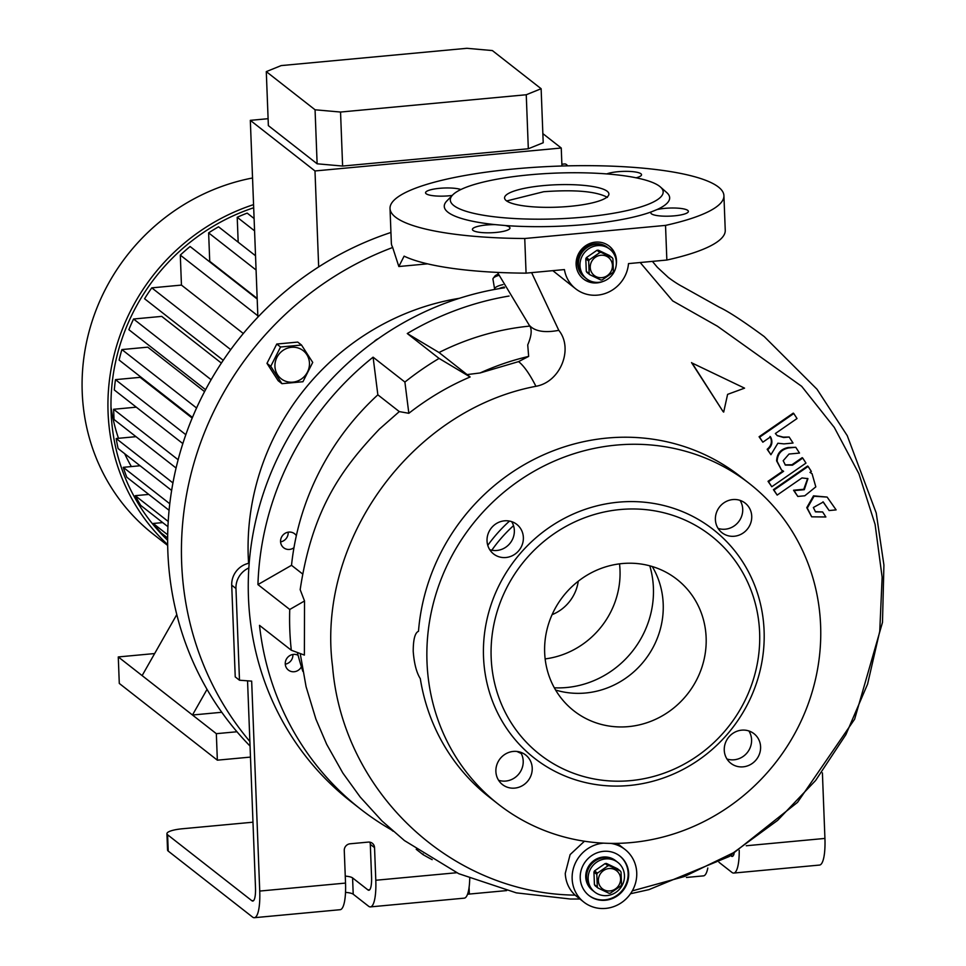 <?xml version="1.0" encoding="UTF-8"?>
<svg xmlns="http://www.w3.org/2000/svg" width="966" height="966" viewBox="0 0 966 966"><rect width="100%" height="100%" fill="white"/><g stroke="black" fill="none" stroke-linecap="round" stroke-linejoin="round"><path stroke-width="1.45" d="M607.01 895.591A18.801 17.799 -52 0 1 594.718 892.053A18.801 17.799 -52 0 1 589.079 872.286A18.801 17.799 -52 0 1 605.597 858.907A18.801 17.799 -52 0 1 617.878 862.445A18.801 17.799 -52 0 1 623.517 882.212A18.801 17.799 -52 0 1 607.01 895.591M617.878 862.445L615.499 860.585A18.801 17.799 128 0 0 595.853 859.329A18.801 17.799 128 0 0 585.746 877.068A18.801 17.799 128 0 0 592.327 890.181L593.124 890.809A18.801 17.799 -52 0 1 587.485 871.042A18.801 17.799 -52 0 1 604.004 857.663A18.801 17.799 -52 0 1 616.296 861.201A18.801 17.799 128 0 0 596.65 859.945A18.801 17.799 128 0 0 586.543 877.696A18.801 17.799 128 0 0 593.124 890.809L594.718 892.053M609.908 890.942A11.483 10.88 -52 0 1 598.377 880.775A11.483 10.88 -52 0 1 609.051 868.531A11.483 10.88 -52 0 1 620.583 878.698A11.483 10.88 -52 0 1 609.908 890.942M607.988 865.814A14.092 13.343 -52 0 1 608.64 865.741A14.092 13.343 -52 0 1 609.292 865.693L606.419 863.447A14.092 13.343 -52 0 0 605.127 863.568L607.988 865.814L597.423 873.119L594.549 870.873A14.092 13.343 -52 0 0 593.945 872.069L596.819 874.315A14.092 13.343 -52 0 1 597.423 873.119M596.819 874.315L597.302 886.921L594.428 884.675A14.092 13.343 -52 0 0 595.128 885.75L597.99 888.008A14.092 13.343 -52 0 1 597.302 886.921M597.99 888.008L609.051 893.296A14.092 13.343 -52 0 0 609.703 893.248A14.092 13.343 -52 0 0 610.343 893.176L620.921 885.87A14.092 13.343 -52 0 0 621.524 884.675L621.041 872.069A14.092 13.343 -52 0 0 620.341 870.994L609.292 865.693M606.419 863.447L617.479 868.736L620.341 870.994M593.945 872.069L594.428 884.675M605.127 863.568L594.549 870.873M598.872 282.314A18.801 17.799 -52 0 1 586.579 278.776A18.801 17.799 -52 0 1 580.94 259.009A18.801 17.799 -52 0 1 597.459 245.63A18.801 17.799 -52 0 1 609.751 249.168A18.801 17.799 -52 0 1 615.39 268.934A18.801 17.799 -52 0 1 598.872 282.314M609.751 249.168L607.36 247.296A18.801 17.799 128 0 0 587.714 246.052A18.801 17.799 128 0 0 577.608 263.79A18.801 17.799 128 0 0 584.188 276.904L584.985 277.532A18.801 17.799 -52 0 1 579.346 257.765A18.801 17.799 -52 0 1 595.865 244.386A18.801 17.799 -52 0 1 608.157 247.924A18.801 17.799 128 0 0 588.511 246.668A18.801 17.799 128 0 0 578.405 264.418A18.801 17.799 128 0 0 584.985 277.532L586.579 278.776M601.77 277.665A11.483 10.88 -52 0 1 590.238 267.497A11.483 10.88 -52 0 1 600.912 255.253A11.483 10.88 -52 0 1 612.444 265.421A11.483 10.88 -52 0 1 601.77 277.665M599.862 252.537A14.092 13.343 -52 0 1 600.502 252.464A14.092 13.343 -52 0 1 601.154 252.416L598.28 250.17A14.092 13.343 -52 0 0 596.988 250.291L599.862 252.537L589.284 259.842L586.41 257.596A14.092 13.343 -52 0 0 585.807 258.791L588.68 261.037A14.092 13.343 -52 0 1 589.284 259.842M588.68 261.037L589.163 273.644L586.29 271.398A14.092 13.343 -52 0 0 586.99 272.472L589.864 274.718A14.092 13.343 -52 0 1 589.163 273.644M589.864 274.718L600.912 280.019A14.092 13.343 -52 0 0 601.564 279.971A14.092 13.343 -52 0 0 602.216 279.899L612.782 272.593A14.092 13.343 -52 0 0 613.386 271.386L612.903 258.791A14.092 13.343 -52 0 0 612.215 257.705L601.154 252.416M598.28 250.17L609.341 255.459L612.215 257.705M585.807 258.791L586.29 271.398M596.988 250.291L586.41 257.596M494.773 289.426A10.445 2.995 -9.6 0 1 494.604 289.039A10.445 2.995 -9.6 0 1 494.809 288.242A10.445 2.995 -9.6 0 1 502.996 284.608M498.746 275.395A10.445 2.995 170.4 0 0 493.264 278.208A10.445 2.995 170.4 0 0 493.143 278.377A10.445 2.995 170.4 0 0 492.95 279.174L494.604 289.039M504.204 287.023A8.356 2.403 170.4 0 0 498.927 288.677M494.834 276.216A8.356 2.403 -9.6 0 1 494.93 276.083A8.356 2.403 -9.6 0 1 498.227 274.187M288.17 532.194A8.875 8.404 -52 0 1 280.587 541.878M504.59 287.783A292.384 276.783 128 0 0 248.842 567.96A292.384 276.783 128 0 0 350.863 801.514L360.403 808.977A292.384 276.783 128 0 0 391.254 829.758L393.126 831.231M432.176 859.655A292.384 276.783 -52 0 1 423.06 854.644L423.084 853.956M416.213 849.295L423.06 854.644M291.309 650.239A292.384 276.783 -52 0 1 289.74 609.474L304.531 600.973L304.375 655.081L291.309 650.239L259.504 625.352A292.384 276.783 128 0 0 360.403 808.977M304.531 600.973L300.172 589.658C312.356 508.732 341.771 468.667 379.348 429.158L399.296 411.601L377.851 394.828L373.093 357.179A292.384 276.783 128 0 0 257.934 584.587L289.74 609.474M373.093 357.179L404.899 382.065A292.384 276.783 -52 0 1 439.083 358.422L470.128 376.981L439.023 352.518A258.96 245.147 128 0 1 529.815 326.085M509.07 296.043A292.384 276.783 128 0 0 407.278 333.536L439.083 358.422M293.966 547.698A8.875 8.404 -52 0 1 280.563 541.564A8.875 8.404 -52 0 1 296.345 535.647A258.96 245.147 128 0 0 293.966 547.698A258.96 245.147 128 0 0 291.515 565.303L302.515 573.901M378.31 338.655A12.534 11.858 128 0 0 373.939 341.795M390.022 208.499L391.351 243.142A167.07 35.887 -2.2 0 0 392.546 247.103L398.837 266.519L404.114 256.147A167.07 35.887 -2.2 0 0 526.072 273.149L524.743 238.505L665.526 225.392A167.07 35.887 -2.2 0 0 723.92 195.663A167.07 35.887 -2.2 0 0 514.564 168.905A167.07 35.887 -2.2 0 0 390.022 208.499A167.07 35.887 -2.2 0 0 524.743 238.505M665.526 225.392L666.854 260.035A167.07 35.887 -2.2 0 0 725.249 230.319L723.92 195.663M666.854 260.035L628.504 263.609A33.412 31.636 -52 0 1 608.797 292.01A33.412 31.636 -52 0 1 575.712 288.834A33.412 31.636 -52 0 1 564.422 269.574L526.072 273.149M674.377 215.841A18.801 4.033 -2.2 0 0 688.384 211.385A18.801 4.033 -2.2 0 0 664.837 208.366A18.801 4.033 -2.2 0 0 657.049 209.562L651.265 211.904A18.801 4.033 -2.2 0 0 650.818 212.822A18.801 4.033 -2.2 0 0 674.377 215.841M636.087 177.804A18.801 4.033 -2.2 0 0 641.533 174.725A18.801 4.033 -2.2 0 0 640.917 173.747A18.801 4.033 -2.2 0 0 625.485 171.344A18.801 4.033 -2.2 0 0 606.733 173.928M460.867 189.529A18.801 4.033 -2.2 0 0 439.566 188.322A18.801 4.033 -2.2 0 0 425.559 192.777A18.801 4.033 -2.2 0 0 449.105 195.796A18.801 4.033 -2.2 0 0 452.221 195.434M529.706 174.81A106.514 22.882 -2.2 0 0 452.716 194.927A106.514 22.882 -2.2 0 0 583.766 217.121A106.514 22.882 -2.2 0 0 660.37 186.945A106.514 22.882 -2.2 0 0 529.706 174.81M452.716 194.927L446.835 200.976A112.781 24.222 -2.2 0 0 495.256 224.631A18.801 4.033 -2.2 0 0 472.41 229.437A18.801 4.033 -2.2 0 0 473.026 230.415A18.801 4.033 -2.2 0 0 493.674 232.637A18.801 4.033 -2.2 0 0 509.976 228A18.801 4.033 -2.2 0 0 509.36 227.022A18.801 4.033 -2.2 0 0 505.158 225.513L495.256 224.631M505.158 225.513A112.781 24.222 -2.2 0 0 585.589 224.474A112.781 24.222 -2.2 0 0 651.265 211.904M521.266 753.528L516.858 751.439M802.734 458.077L805.97 463.1L771.786 486.731L768.562 481.72L783.595 471.311L781.53 470.031L777.135 461.289C777.558 453.803 781.446 449.347 788.775 447.934L795.767 447.282L799.498 453.066L789.017 454.044L783.197 460.722L785.394 465.093L792.482 465.177L802.734 458.077L802.203 457.667L791.951 464.755L785.129 464.875M783.076 470.901L768.03 481.31L771.786 486.731M795.767 447.282L788.256 447.512C780.914 448.924 777.038 453.38 776.604 460.867L781.53 470.031M808.119 466.433L807.588 466.023L773.416 489.665L777.171 495.087L773.935 490.076L808.119 466.433L811.355 471.444L809.979 472.398L812.056 473.69L815.811 486.864L804.799 495.787L797.807 496.439L794.076 490.643L804.304 489.69L807.926 478.641L801.961 477.941L777.171 495.087M811.935 473.594L810.184 472.374M807.661 478.448L803.772 489.279L793.545 490.233L797.807 496.439M822.996 501.813L829.13 510.543L823.274 502.018L813.348 507.512L815.545 511.883L822.634 511.968L825.87 516.979L811.682 516.822L807.298 508.08L814.024 496.246L827.125 497.079L836.121 509.891L829.13 510.543M822.634 511.968L815.292 511.666M827.125 497.079L813.505 495.836L806.767 507.669L811.682 516.822M789.162 437.03L793.038 443.044L783.957 443.889L777.884 443.237L770.916 454.72L767.692 449.709C772.076 446.038 773.017 441.752 770.53 436.861L762.838 442.186L759.614 437.175L793.786 413.533L797.022 418.544L775.36 433.529L777.328 435.69L783.716 437.538L789.162 437.03L783.185 437.115L777.159 435.545M769.999 436.451C772.486 441.329 771.544 445.604 767.161 449.287L770.916 454.72M793.786 413.533L793.255 413.122L759.083 436.753L762.838 442.186M691.535 362.6L723.148 411.685L692.067 363.023L744.557 388.151L692.067 363.023M640.192 262.523L672.698 300.909L717.412 326.206L801.683 386.328L834.286 427.419L858.907 473.726L875.087 524.381L882.139 577.209L879.748 631.305L867.577 684.145L845.878 734.667L815.606 780.492L777.606 820.388L733.363 852.773L684.423 876.524L632.295 890.893M575.712 288.834L552.818 270.661M584.442 841.217L570.121 854.596L565.255 873.409C565.702 882.091 568.986 889.336 575.096 895.132C450.567 893.574 342.616 791.492 332.558 666.431C316.196 541.576 411.105 409.898 535.925 386.303C560.751 381.932 573.611 348.46 558.795 330.336L531.614 272.629M610.766 843.39A33.412 31.636 -52 0 1 625.038 849.476L617.177 843.366M625.038 849.476A33.412 31.636 -52 0 1 636.739 872.793A33.412 31.636 -52 0 1 618.771 904.333A33.412 31.636 -52 0 1 583.85 902.111A33.412 31.636 -52 0 1 572.15 878.806A33.412 31.636 -52 0 1 603.545 843.149M657.049 209.562A112.781 24.222 -2.2 0 0 666.697 192.536L660.37 186.945M583.85 902.111L575.096 895.132M558.795 330.336A145.769 46.006 -39.6 0 1 531.433 327.281A145.769 46.006 140.4 0 1 529.151 325.071C532.242 328.814 531.771 335.419 527.726 344.898L528.656 356.406L518.561 361.622L480.09 372.961L467.23 374.579M399.296 411.601L408.835 413.291C428.216 398.185 448.647 386.086 470.128 376.981M377.851 394.828A258.96 245.147 128 0 0 296.345 535.647M297.395 652.497A258.96 245.147 128 0 0 298.096 655.286A258.96 245.147 128 0 0 301.392 666.806A258.96 245.147 128 0 0 302.865 671.394M301.392 666.806A8.875 8.404 -52 0 1 285.26 663.859A8.875 8.404 -52 0 1 298.096 655.286M292.867 654.477A8.875 8.404 -52 0 1 285.284 664.173M528.656 356.406A258.96 245.147 128 0 0 480.09 372.961M408.835 413.291L404.899 382.065M407.278 333.536L439.023 352.518M257.934 584.587L291.515 565.303M749.302 483.483L740.282 476.431A203.621 192.753 128 0 0 607.167 438.057A203.621 192.753 128 0 0 418.483 631.305C414.982 632.754 413.231 639.456 413.219 651.374C414.16 663.57 416.527 672.662 420.307 678.663A203.621 192.753 128 0 0 489.315 797.143L498.323 804.195A203.621 192.753 128 0 0 631.438 842.557A203.621 192.753 128 0 0 810.389 697.609A203.621 192.753 128 0 0 749.302 483.483A203.621 192.753 128 0 0 616.175 445.109A203.621 192.753 128 0 0 437.224 590.069A203.621 192.753 128 0 0 498.323 804.195M748.892 730.96A18.801 17.799 -52 0 1 751.584 739.763A18.801 17.799 -52 0 1 726.951 758.986M520.517 752.224A18.801 17.799 -52 0 1 523.21 761.027A18.801 17.799 -52 0 1 498.577 780.262M740.028 500.364A18.801 17.799 -52 0 1 742.721 509.167A18.801 17.799 -52 0 1 718.088 528.402M511.654 521.628A18.801 17.799 -52 0 1 514.347 530.431A18.801 17.799 -52 0 1 489.726 549.666M760.592 746.803A18.801 17.799 -52 0 1 750.485 764.553A18.801 17.799 -52 0 1 730.839 763.297A18.801 17.799 -52 0 1 724.258 750.196A18.801 17.799 -52 0 1 734.365 732.445A18.801 17.799 -52 0 1 754.011 733.701A18.801 17.799 -52 0 1 760.592 746.803M532.218 768.079A18.801 17.799 -52 0 1 522.111 785.817A18.801 17.799 -52 0 1 502.465 784.573A18.801 17.799 -52 0 1 495.884 771.46A18.801 17.799 -52 0 1 505.991 753.709A18.801 17.799 -52 0 1 525.637 754.965A18.801 17.799 -52 0 1 532.218 768.079M751.729 516.218A18.801 17.799 -52 0 1 741.622 533.957A18.801 17.799 -52 0 1 721.976 532.713A18.801 17.799 -52 0 1 715.395 519.599A18.801 17.799 -52 0 1 725.502 501.849A18.801 17.799 -52 0 1 745.148 503.105A18.801 17.799 -52 0 1 751.729 516.218M523.367 537.482A18.801 17.799 -52 0 1 513.26 555.221A18.801 17.799 -52 0 1 493.614 553.977A18.801 17.799 -52 0 1 487.033 540.863A18.801 17.799 -52 0 1 497.128 523.113A18.801 17.799 -52 0 1 516.774 524.369A18.801 17.799 -52 0 1 523.367 537.482M629.252 785.491A145.142 137.401 128 0 0 764.094 630.774A145.142 137.401 128 0 0 618.373 502.187A145.142 137.401 128 0 0 483.519 656.904A145.142 137.401 128 0 0 629.252 785.491M620.196 509.541A138.887 131.473 128 0 0 491.163 657.58A138.887 131.473 128 0 0 630.605 780.625A138.887 131.473 128 0 0 759.626 632.585A138.887 131.473 128 0 0 620.196 509.541M622.273 563.552A83.535 79.079 128 0 0 548.857 623.022A83.535 79.079 128 0 0 573.913 710.867A83.535 79.079 128 0 0 628.528 726.613A83.535 79.079 128 0 0 701.944 667.144A83.535 79.079 128 0 0 676.876 579.298A83.535 79.079 128 0 0 622.273 563.552M555.607 690.038A83.535 79.079 128 0 0 585.601 693.008A83.535 79.079 128 0 0 652.255 566.523M543.484 185.593A52.212 11.218 -2.2 0 0 504.566 197.97A52.212 11.218 -2.2 0 0 569.988 206.338A52.212 11.218 -2.2 0 0 608.906 193.961A52.212 11.218 -2.2 0 0 543.484 185.593M506.655 200.952L543.725 191.715C575.156 189.469 596.396 191.365 607.433 197.378M603.013 281.432A20.89 19.767 -52 0 1 583.44 278.969A20.89 19.767 -52 0 1 576.122 264.394A20.89 19.767 -52 0 1 587.352 244.676A20.89 19.767 -52 0 1 609.184 246.076A20.89 19.767 -52 0 1 616.489 260.639A20.89 19.767 -52 0 1 616.284 264.479M597.399 282.386A20.89 19.767 -52 0 1 583.174 278.751M608.906 245.871A20.89 19.767 -52 0 1 615.861 258.791M628.673 873.542A25.056 23.727 128 0 0 619.894 856.057A25.056 23.727 128 0 0 593.692 854.391A25.056 23.727 128 0 0 580.228 878.058A25.056 23.727 128 0 0 588.994 895.53A25.056 23.727 128 0 0 615.197 897.197A25.056 23.727 128 0 0 628.673 873.542M588.741 895.325A25.056 23.727 128 0 0 614.823 896.702A25.056 23.727 128 0 0 628.142 873.131A25.056 23.727 128 0 0 619.629 855.852M744.557 388.151L727.603 394.37L723.679 412.096M554.327 687.804A93.412 88.425 128 0 0 566.619 687.514A93.412 88.425 128 0 0 649.792 565.822M545.15 658.909A83.535 79.079 128 0 0 619.52 563.854M552.069 614.678A40.729 38.555 128 0 0 578.26 581.218M459.381 298.301A244.35 231.309 128 0 0 248.588 563.323M281.951 383.683L278.172 380.725L266.978 363.361L276.759 344.041L297.733 342.085L301.525 345.043L280.551 346.999L270.758 366.319L281.951 383.683L302.938 381.727L312.718 362.407L301.525 345.043M392.582 247.525A313.262 296.55 128 0 0 249.88 741.502M266.978 363.361L270.758 366.319M292.867 382.15A17.859 16.905 -52 0 1 274.936 366.331A17.859 16.905 -52 0 1 291.527 347.289A17.859 16.905 -52 0 1 309.458 363.107A17.859 16.905 -52 0 1 292.867 382.15M276.759 344.041L280.551 346.999M390.94 232.468A313.262 296.55 128 0 0 250.049 746.054M110.969 406.831A175.426 166.067 128 0 0 118.492 438.298M124.699 453.718A175.426 166.067 128 0 0 131.364 466.566M192.174 418.073L140.118 377.344L115.461 379.638L185.81 434.688M204.55 391.616L147.75 347.168L121.897 349.571L196.557 407.99M221.371 363.071L161.72 316.389L133.562 319.009L211.107 379.698M257.161 298.434L209.731 261.303L208.632 232.878A200.493 189.795 -52 0 1 218.533 226.805L255.531 255.761M257.886 317.114L250.327 120.352L268.101 118.697M318.671 266.906L314.988 170.958L250.327 120.352M314.988 170.958L561.246 148.015L542.856 133.622M561.946 166.007L561.246 148.015M567.67 165.85A31.854 7.656 -95.3 0 0 564.699 163.942L561.874 164.208M254.565 230.838L237.213 217.265A200.493 189.795 -52 0 1 247.187 213.112L254.094 218.521M238.179 242.176L237.213 217.265M256.075 270.009L208.632 232.878M257.837 315.785L180.304 255.109L181.451 285.091L243.311 333.499M180.304 255.109A200.493 189.795 -52 0 1 190.097 246.511L257.185 299.013M167.915 526.675L140.722 505.399A200.493 189.795 -52 0 1 135.24 495.679L148.776 494.411M167.625 538.002L161.177 532.954A200.493 189.795 -52 0 1 153.208 523.475L162.699 522.594M153.208 523.475L167.673 534.79M154.657 653.547L118.275 656.94L119.289 683.433L217.35 760.17L250.472 757.09M236.972 731.757L216.336 733.677L118.275 656.94M207.038 689.374L192.476 715.009L221.769 712.28M253.684 207.762A200.493 189.795 128 0 0 167.625 540.272M253.563 204.623A203.621 192.753 128 0 0 114.23 354.534A203.621 192.753 128 0 0 167.649 544.607M252.537 177.986A203.621 192.753 128 0 0 89.633 329.551A203.621 192.753 128 0 0 153.534 534.391L167.661 545.44M176.054 468.015L114.012 419.473L113.626 409.282L178.118 459.744M113.626 409.282L136.291 407.169M223.218 360.294L144.574 298.748A200.493 189.795 -52 0 1 151.771 287.856L181.451 285.091M171.622 490.438L118.106 448.562A200.493 189.795 -52 0 1 116.186 438.516L135.989 436.668M116.186 438.516L172.926 482.915M169.062 510.29L126.8 477.216A200.493 189.795 -52 0 1 123.237 467.327L140.082 465.757M123.237 467.327L169.774 503.745M135.24 495.679L168.193 521.459M115.461 379.638A200.493 189.795 -52 0 0 114.314 389.974L182.828 443.587M121.897 349.571A200.493 189.795 -52 0 0 119.12 360.052L192.439 417.433M133.562 319.009A200.493 189.795 -52 0 0 128.864 329.684L205.565 389.696M230.717 349.632L151.771 287.856M216.336 733.677L217.35 760.17M176.778 614.593L142.123 675.608M528.317 148.764L342.616 166.055L340.539 112.044L526.253 94.753L528.317 148.764L543.206 142.739L541.129 88.727L526.253 94.753M541.129 88.727L492.37 50.57L466.88 48.3L281.178 65.591L266.29 71.617L268.367 125.628L317.126 163.797L342.616 166.055M266.29 71.617L315.061 109.786L340.539 112.044M317.126 163.797L315.061 109.786M248.842 567.96A20.89 19.767 128 0 0 235.958 588.499L231.719 585.191A20.89 19.767 -52 0 1 249.18 563.202M235.958 588.499L239.483 680.221L251.667 681.127L259.733 891.063A33.412 8.03 84.7 0 1 254.348 917.7A33.412 8.03 84.7 0 1 252.5 917.036L168.229 851.094A20.89 4.492 177.8 0 1 167.553 850.008L166.925 833.706A20.89 4.492 -2.2 0 0 167.601 834.781L168.229 851.094M231.719 585.191L235.233 676.9L239.483 680.221M254.348 917.7L340.141 909.706A33.412 8.03 -95.3 0 0 345.526 883.081L344.27 850.466A6.267 5.929 -52 0 1 350.09 843.789L368.251 842.098A6.267 5.929 -52 0 1 374.542 847.641L375.798 880.255A33.412 8.03 84.7 0 1 370.413 906.893L464.284 898.151A33.412 8.03 -95.3 0 0 469.73 878.468M506.619 890.592L469.343 894.057A10.445 2.246 -2.2 0 0 467.544 894.274M730.707 855.647L731.286 856.093A16.712 4.009 -95.3 0 0 732.204 856.419A16.712 4.009 -95.3 0 0 734.124 853.582M718.982 862.288L731.914 872.395A33.412 8.03 -95.3 0 0 733.749 873.059A33.412 8.03 -95.3 0 0 739.232 850.382M822.404 772.86L824.928 838.428A33.412 8.03 84.7 0 1 819.542 865.065L733.749 873.059M247.55 680.825L255.495 887.742A16.712 4.009 84.7 0 1 252.802 901.061A16.712 4.009 84.7 0 1 251.885 900.735L167.601 834.781M252.971 822.199L182.489 828.756A20.89 4.492 -2.2 0 0 166.925 833.706M374.542 847.641L370.304 844.332L371.56 876.935A16.712 4.009 84.7 0 1 368.867 890.254A16.712 4.009 84.7 0 1 367.949 889.928L352.578 877.901A15.661 3.369 -2.2 0 0 345.248 876.102M370.413 906.893A33.412 8.03 84.7 0 1 368.577 906.229L353.206 894.202A15.661 3.369 -2.2 0 0 345.514 892.379M370.304 844.332A6.267 5.929 128 0 0 369.809 842.159M707.812 868.011A33.412 8.03 84.7 0 1 703.477 875.872L686.391 877.466M487.77 545.355A143.053 135.421 -52 0 1 509.529 521.072M513.526 525.649A139.333 131.895 128 0 0 491.815 550.209M529.151 325.071L497.478 272.4M518.561 361.622A145.769 31.117 78 0 1 535.925 386.303M469.09 887.404L469.343 894.057M731.286 856.093L733.049 855.924M746.259 845.757L824.928 838.428M367.949 889.928L369.712 889.758M251.885 900.735L253.647 900.566M259.733 891.063L345.526 883.081M375.798 880.255L456.664 872.733M352.578 877.901L353.206 894.202M494.93 276.083L493.264 278.208M652.412 261.388L657.375 267.316L668.387 277.52C678.736 285.236 684.532 287.578 682.25 286.504L719.272 307.2C728.135 311.281 743.108 321.062 764.191 336.542L817.019 389.25L847.23 435.63L876.222 512.994L883.914 565.025L882.489 622.394L854.644 719.163L797.53 802.36L729.245 856.504L648.935 889.638L630.496 893.743M300.221 653.547L306.077 686.693L315.918 719.151L326.677 744.303L342.845 773.042L360.173 796.998L381.981 820.955L404.428 840.565L458.753 873.699L516.339 892.862L570.532 899.032L579.902 899.02M398.837 266.519L427.54 263.851"/></g></svg>
